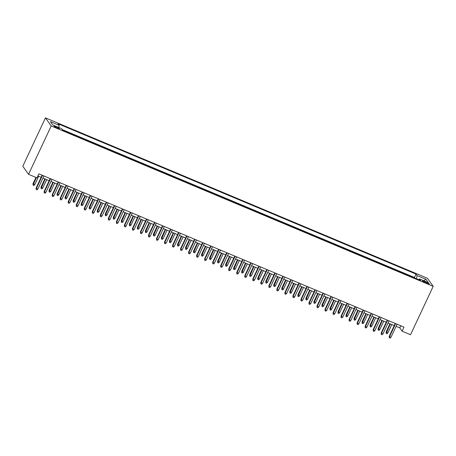 <?xml version="1.0" encoding="UTF-8"?>
<svg xmlns="http://www.w3.org/2000/svg" width="456" height="456" viewBox="0 0 456 456"><rect width="100%" height="100%" fill="white"/><g stroke="black" fill="none" stroke-linecap="round" stroke-linejoin="round"><path stroke-width="0.68" d="M57.228 128.113A2.878 0.439 25.1 0 0 59.343 128.638A2.878 0.439 25.1 0 0 56.236 126.717A2.878 0.439 25.1 0 0 54.121 126.192A2.878 0.439 25.1 0 0 57.228 128.113M51.197 125.959L28.546 174.317L22.8 166.246L45.452 117.887L427.454 278.28L433.2 286.351L51.197 125.959L45.452 117.887M396.087 326.342L399.792 327.898L402.124 331.17L404.01 327.14L38.863 173.827L36.97 177.857L28.546 174.317M426.297 282.104L424.53 281.363A2.793 0.422 25.1 0 0 422.484 280.856A2.793 0.422 25.1 0 0 425.494 282.72L427.261 283.461A2.793 0.422 25.1 0 0 429.307 283.968A2.793 0.422 25.1 0 0 426.297 282.104L425.927 282.897M416.436 278.713L417.109 275.606L416.02 274.079L58.094 123.793L59.183 125.32L50.354 121.615L52.714 124.933L61.543 128.638L62.632 130.165L420.557 280.446L419.469 278.918L418.768 279.693M417.109 275.606L425.938 279.311L428.298 282.629L419.469 278.918M414.857 278.052L414.436 277.465L62.21 129.572M402.124 331.17L410.548 334.71L433.2 286.351M37.871 175.942L41.143 177.316M42.978 178.085L49.168 180.684M51.004 181.454L57.194 184.053M59.029 184.822L65.219 187.422M67.055 188.191L73.245 190.79M75.075 191.56L81.271 194.165M83.1 194.934L89.296 197.534M91.126 198.303L97.322 200.902M99.151 201.672L105.347 204.271M107.177 205.04L113.373 207.64M115.203 208.409L121.399 211.008M123.228 211.778L129.424 214.383M131.254 215.146L137.45 217.751M139.279 218.521L145.475 221.12M147.305 221.89L153.495 224.489M155.331 225.258L161.521 227.857M163.356 228.627L169.546 231.226M171.382 231.996L177.572 234.595M179.407 235.364L185.598 237.969M187.433 238.733L193.623 241.338M195.459 242.107L201.649 244.707M203.479 245.476L209.674 248.075M211.504 248.845L217.7 251.444M219.53 252.214L225.726 254.813M227.555 255.582L233.751 258.181M235.581 258.951L241.777 261.556M243.607 262.325L249.802 264.925M251.632 265.694L257.828 268.293M259.658 269.063L265.854 271.662M267.683 272.431L273.879 275.031M275.709 275.8L281.899 278.399M283.735 279.169L289.925 281.774M291.76 282.538L297.95 285.142M299.786 285.912L305.976 288.511M307.811 289.281L314.002 291.88M315.837 292.649L322.027 295.249M323.863 296.018L330.053 298.617M331.882 299.387L338.078 301.986M339.908 302.755L346.104 305.36M347.934 306.13L354.13 308.729M355.959 309.499L362.155 312.098M363.985 312.867L370.181 315.466M372.01 316.236L378.206 318.835M380.036 319.605L386.232 322.204M388.062 322.973L394.258 325.573M400.784 325.789L399.792 327.898M414.436 277.465L416.02 274.079M59.183 125.32L58.721 127.452M423.806 280.742L425.938 279.311M395.244 323.464L389.236 336.283L389.515 336.676L395.631 323.623M390.963 337.286L390.091 338.113L389.287 337.771L389.515 336.676L390.963 337.286L397.079 324.233M389.287 337.771L389.236 336.283M387.856 332.92L386.984 333.746L386.181 333.41L386.135 331.922L387.856 332.92L391.784 324.535M386.181 333.41L390.342 323.931M386.135 331.922L389.954 323.771M387.218 320.095L381.216 332.914L381.495 333.307L387.606 320.255M382.937 333.912L382.065 334.738L381.262 334.402L381.495 333.307L382.937 333.912L389.053 320.864M381.262 334.402L381.216 332.914M379.192 316.72L373.19 329.545L373.47 329.939L379.58 316.886M374.912 330.543L374.04 331.369L373.236 331.033L373.47 329.939L374.912 330.543L381.028 317.49M373.236 331.033L373.19 329.545M371.167 313.352L365.165 326.177L365.444 326.57L371.554 313.517M366.886 327.174L366.014 328.001L365.21 327.664L365.444 326.57L366.886 327.174L373.002 314.121M365.21 327.664L365.165 326.177M363.141 309.983L357.139 322.808L357.418 323.201L363.529 310.148M358.861 323.806L357.988 324.632L357.185 324.296L357.418 323.201L358.861 323.806L364.977 310.753M357.185 324.296L357.139 322.808M379.831 329.551L378.959 330.378L378.155 330.041L378.109 328.554L379.831 329.551L383.758 321.166M378.155 330.041L382.316 320.562M378.109 328.554L381.928 320.397M371.805 326.182L370.933 327.009L370.13 326.673L370.084 325.185L371.805 326.182L375.733 317.798M370.13 326.673L374.29 317.194M370.084 325.185L373.903 317.028M363.78 322.814L362.908 323.64L362.104 323.304L362.058 321.816L363.78 322.814L367.707 314.429M362.104 323.304L366.265 313.825M362.058 321.816L365.877 313.66M355.754 319.445L354.882 320.272L354.078 319.93L354.033 318.442L355.754 319.445L359.681 311.06M354.078 319.93L358.239 310.45M354.033 318.442L357.852 310.291M355.121 306.614L349.114 319.439L349.393 319.827L355.503 306.78M350.835 320.437L349.963 321.263L349.159 320.927L349.393 319.827L350.835 320.437L356.951 307.384M349.159 320.927L349.114 319.439M347.728 316.076L346.856 316.897L346.053 316.561L346.007 315.073L347.728 316.076L351.656 307.692M346.053 316.561L350.214 307.082M346.007 315.073L349.826 306.922M347.096 303.246L341.088 316.065L341.367 316.458L347.483 303.405M342.809 317.068L341.937 317.895L341.134 317.553L341.367 316.458L342.809 317.068L348.925 304.015M341.134 317.553L341.088 316.065M339.703 312.702L338.831 313.528L338.027 313.192L337.981 311.704L339.703 312.702L343.63 304.323M338.027 313.192L342.188 303.713M337.981 311.704L341.8 303.553M339.07 299.877L333.062 312.696L333.342 313.09L339.458 300.037M334.784 313.7L333.912 314.52L333.108 314.184L333.342 313.09L334.784 313.7L340.9 300.647M333.108 314.184L333.062 312.696M331.677 309.333L330.805 310.16L330.002 309.823L329.956 308.336L331.677 309.333L335.605 300.949M330.002 309.823L334.162 300.344M329.956 308.336L333.775 300.179M331.045 296.508L325.037 309.328L325.316 309.721L331.432 296.668M326.758 310.325L325.886 311.152L325.082 310.815L325.316 309.721L326.758 310.325L332.874 297.272M325.082 310.815L325.037 309.328M323.657 305.965L322.78 306.791L321.976 306.455L321.93 304.967L323.657 305.965L327.585 297.58M321.976 306.455L326.137 296.976M321.93 304.967L325.749 296.81M323.019 293.134L317.011 305.959L317.29 306.352L323.407 293.299M318.733 306.956L317.86 307.783L317.057 307.447L317.29 306.352L318.733 306.956L324.849 293.903M317.057 307.447L317.011 305.959M315.632 302.596L314.754 303.422L313.95 303.086L313.905 301.598L315.632 302.596L319.559 294.211M313.95 303.086L318.111 293.607M313.905 301.598L317.724 293.442M314.993 289.765L308.986 302.59L309.265 302.983L315.381 289.93M310.713 303.588L309.835 304.414L309.031 304.078L309.265 302.983L310.713 303.588L316.823 290.535M309.031 304.078L308.986 302.59M307.606 299.227L306.728 300.054L305.93 299.717L305.879 298.23L307.606 299.227L311.533 290.842M305.93 299.717L310.086 290.238M305.879 298.23L309.698 290.073M306.968 286.396L300.96 299.221L301.239 299.615L307.355 286.562M302.687 300.219L301.809 301.045L301.006 300.709L301.239 299.615L302.687 300.219L308.797 287.166M301.006 300.709L300.96 299.221M299.581 295.858L298.703 296.685L297.905 296.343L297.853 294.855L299.581 295.858L303.508 287.474M297.905 296.343L302.06 286.864M297.853 294.855L301.672 286.704M298.942 283.028L292.934 295.853L293.214 296.24L299.33 283.187M294.661 296.85L293.784 297.677L292.986 297.34L293.214 296.24L294.661 296.85L300.772 283.797M292.986 297.34L292.934 295.853M291.555 292.484L290.677 293.311L289.879 292.974L289.828 291.487L291.555 292.484L295.482 284.105M289.879 292.974L294.034 283.495M289.828 291.487L293.647 283.336M290.917 279.659L284.909 292.478L285.188 292.872L291.304 279.819M286.636 293.482L285.758 294.308L284.96 293.966L285.188 292.872L286.636 293.482L292.746 280.429M284.96 293.966L284.909 292.478M283.529 289.115L282.657 289.942L281.854 289.606L281.802 288.118L283.529 289.115L287.457 280.731M281.854 289.606L286.009 280.126M281.802 288.118L285.621 279.967M282.891 276.29L276.883 289.11L277.162 289.503L283.279 276.45M278.61 290.113L277.732 290.934L276.935 290.597L277.162 289.503L278.61 290.113L284.721 277.06M276.935 290.597L276.883 289.11M275.504 285.747L274.632 286.573L273.828 286.237L273.777 284.749L275.504 285.747L279.431 277.362M273.828 286.237L277.983 276.758M273.777 284.749L277.601 276.592M274.865 272.922L268.858 285.741L269.137 286.134L275.253 273.081M270.585 286.738L269.713 287.565L268.909 287.229L269.137 286.134L270.585 286.738L276.701 273.685M268.909 287.229L268.858 285.741M267.478 282.378L266.606 283.204L265.802 282.868L265.757 281.38L267.478 282.378L271.405 273.993M265.802 282.868L269.963 273.389M265.757 281.38L269.576 273.224M266.84 269.547L260.832 282.372L261.111 282.766L267.227 269.713M262.559 283.37L261.687 284.196L260.883 283.86L261.111 282.766L262.559 283.37L268.675 270.317M260.883 283.86L260.832 282.372M259.453 279.009L258.58 279.836L257.777 279.5L257.731 278.012L259.453 279.009L263.38 270.625M257.777 279.5L261.938 270.02M257.731 278.012L261.55 269.855M258.814 266.179L252.812 279.004L253.091 279.397L259.202 266.344M254.533 280.001L253.661 280.828L252.858 280.491L253.091 279.397L254.533 280.001L260.65 266.948M252.858 280.491L252.812 279.004M251.427 275.641L250.555 276.467L249.751 276.125L249.706 274.637L251.427 275.641L255.354 267.256M249.751 276.125L253.912 266.646M249.706 274.637L253.525 266.486M250.789 262.81L244.786 275.635L245.066 276.028L251.176 262.975M246.508 276.632L245.636 277.459L244.832 277.123L245.066 276.028L246.508 276.632L252.624 263.579M244.832 277.123L244.786 275.635M243.401 272.272L242.529 273.093L241.726 272.756L241.68 271.269L243.401 272.272L247.329 263.887M241.726 272.756L245.887 263.277M241.68 271.269L245.499 263.118M242.763 259.441L236.761 272.26L237.04 272.654L243.151 259.601M238.482 273.264L237.61 274.09L236.806 273.754L237.04 272.654L238.482 273.264L244.598 260.211M236.806 273.754L236.761 272.26M235.376 268.897L234.504 269.724L233.7 269.388L233.654 267.9L235.376 268.897L239.303 260.518M233.7 269.388L237.861 259.909M233.654 267.9L237.473 259.749M234.737 256.072L228.735 268.892L229.015 269.285L235.125 256.232M230.457 269.895L229.585 270.716L228.781 270.38L229.015 269.285L230.457 269.895L236.573 256.842M228.781 270.38L228.735 268.892M227.35 265.529L226.478 266.355L225.674 266.019L225.629 264.531L227.35 265.529L231.277 257.144M225.674 266.019L229.835 256.54M225.629 264.531L229.448 256.375M226.717 252.704L220.71 265.523L220.989 265.916L227.099 252.863M222.431 266.521L221.559 267.347L220.755 267.011L220.989 265.916L222.431 266.521L228.547 253.473M220.755 267.011L220.71 265.523M219.325 262.16L218.452 262.987L217.649 262.65L217.603 261.163L219.325 262.16L223.252 253.775M217.649 262.65L221.81 253.171M217.603 261.163L221.422 253.006M218.692 249.329L212.684 262.154L212.963 262.548L219.079 249.495M214.405 263.152L213.533 263.978L212.73 263.642L212.963 262.548L214.405 263.152L220.522 250.099M212.73 263.642L212.684 262.154M211.299 258.791L210.427 259.618L209.623 259.282L209.578 257.794L211.299 258.791L215.226 250.407M209.623 259.282L213.784 249.802M209.578 257.794L213.397 249.637M210.666 245.961L204.658 258.786L204.938 259.179L211.054 246.126M206.38 259.783L205.508 260.61L204.704 260.273L204.938 259.179L206.38 259.783L212.496 246.73M204.704 260.273L204.658 258.786M203.273 255.423L202.401 256.249L201.598 255.913L201.552 254.425L203.273 255.423L207.201 247.038M201.598 255.913L205.759 246.434M201.552 254.425L205.371 246.268M202.641 242.592L196.633 255.417L196.912 255.81L203.028 242.757M198.354 256.414L197.482 257.241L196.678 256.905L196.912 255.81L198.354 256.414L204.47 243.361M196.678 256.905L196.633 255.417M195.254 252.054L194.376 252.88L193.572 252.538L193.526 251.051L195.254 252.054L199.181 243.669M193.572 252.538L197.733 243.059M193.526 251.051L197.345 242.9M194.615 239.223L188.607 252.048L188.887 252.436L195.003 239.389M190.329 253.046L189.457 253.872L188.653 253.536L188.887 252.436L190.329 253.046L196.445 239.993M188.653 253.536L188.607 252.048M186.589 235.855L180.582 248.674L180.861 249.067L186.977 236.014M182.309 249.677L181.431 250.504L180.627 250.162L180.861 249.067L182.309 249.677L188.419 236.624M180.627 250.162L180.582 248.674M178.564 232.486L172.556 245.305L172.835 245.698L178.951 232.645M174.283 246.308L173.405 247.129L172.602 246.793L172.835 245.698L174.283 246.308L180.394 233.255M172.602 246.793L172.556 245.305M187.228 248.685L186.35 249.506L185.546 249.17L185.501 247.682L187.228 248.685L191.155 240.301M185.546 249.17L189.707 239.691M185.501 247.682L189.32 239.531M179.202 245.311L178.325 246.137L177.526 245.801L177.475 244.313L179.202 245.311L183.13 236.932M177.526 245.801L181.682 236.322M177.475 244.313L181.294 236.162M171.177 241.942L170.299 242.769L169.501 242.432L169.45 240.945L171.177 241.942L175.104 233.557M169.501 242.432L173.656 232.953M169.45 240.945L173.269 232.788M170.538 229.117L164.53 241.936L164.81 242.33L170.926 229.277M166.258 242.934L165.38 243.76L164.582 243.424L164.81 242.33L166.258 242.934L172.368 229.881M164.582 243.424L164.53 241.936M163.151 238.573L162.273 239.4L161.475 239.064L161.424 237.576L163.151 238.573L167.078 230.189M161.475 239.064L165.631 229.585M161.424 237.576L165.243 229.419M162.513 225.743L156.505 238.568L156.784 238.961L162.9 225.908M158.232 239.565L157.354 240.392L156.556 240.055L156.784 238.961L158.232 239.565L164.342 226.512M156.556 240.055L156.505 238.568M155.125 235.205L154.253 236.031L153.45 235.695L153.398 234.207L155.125 235.205L159.053 226.82M153.45 235.695L157.605 226.216M153.398 234.207L157.217 226.051M154.487 222.374L148.479 235.199L148.759 235.592L154.875 222.539M150.206 236.197L149.329 237.023L148.531 236.687L148.759 235.592L150.206 236.197L156.317 223.144M148.531 236.687L148.479 235.199M147.1 231.836L146.228 232.663L145.424 232.326L145.373 230.839L147.1 231.836L151.027 223.451M145.424 232.326L149.579 222.847M145.373 230.839L149.197 222.682M146.461 219.005L140.454 231.83L140.733 232.224L146.849 219.171M142.181 232.828L141.309 233.654L140.505 233.318L140.733 232.224L142.181 232.828L148.297 219.775M140.505 233.318L140.454 231.83M139.074 228.467L138.202 229.294L137.398 228.952L137.347 227.464L139.074 228.467L143.002 220.083M137.398 228.952L141.559 219.473M137.347 227.464L141.172 219.313M138.436 215.637L132.428 228.462L132.707 228.849L138.823 215.796M134.155 229.459L133.283 230.286L132.479 229.949L132.707 228.849L134.155 229.459L140.271 216.406M132.479 229.949L132.428 228.462M131.049 225.093L130.177 225.919L129.373 225.583L129.327 224.095L131.049 225.093L134.976 216.714M129.373 225.583L133.534 216.104M129.327 224.095L133.146 215.945M130.41 212.268L124.408 225.087L124.687 225.481L130.798 212.428M126.13 226.09L125.257 226.917L124.454 226.575L124.687 225.481L126.13 226.09L132.246 213.037M124.454 226.575L124.408 225.087M123.023 221.724L122.151 222.551L121.347 222.214L121.302 220.727L123.023 221.724L126.95 213.34M121.347 222.214L125.508 212.735M121.302 220.727L125.121 212.576M122.385 208.899L116.383 221.719L116.662 222.112L122.772 209.059M118.104 222.722L117.232 223.543L116.428 223.206L116.662 222.112L118.104 222.722L124.22 209.669M116.428 223.206L116.383 221.719M114.997 218.356L114.125 219.182L113.322 218.846L113.276 217.358L114.997 218.356L118.925 209.971M113.322 218.846L117.483 209.367M113.276 217.358L117.095 209.201M114.359 205.525L108.357 218.35L108.636 218.743L114.747 205.69M110.078 219.347L109.206 220.174L108.403 219.838L108.636 218.743L110.078 219.347L116.194 206.294M108.403 219.838L108.357 218.35M106.972 214.987L106.1 215.813L105.296 215.477L105.25 213.989L106.972 214.987L110.899 206.602M105.296 215.477L109.457 205.998M105.25 213.989L109.069 205.833M106.334 202.156L100.331 214.981L100.611 215.374L106.721 202.321M102.053 215.979L101.181 216.805L100.377 216.469L100.611 215.374L102.053 215.979L108.169 202.926M100.377 216.469L100.331 214.981M98.946 211.618L98.074 212.445L97.27 212.108L97.225 210.621L98.946 211.618L102.874 203.233M97.27 212.108L101.431 202.629M97.225 210.621L101.044 202.464M98.314 198.787L92.306 211.612L92.585 212.006L98.695 198.953M94.027 212.61L93.155 213.436L92.351 213.1L92.585 212.006L94.027 212.61L100.143 199.557M92.351 213.1L92.306 211.612M90.921 208.249L90.049 209.076L89.245 208.734L89.199 207.246L90.921 208.249L94.848 199.865M89.245 208.734L93.406 199.255M89.199 207.246L93.018 199.095M90.288 195.419L84.28 208.244L84.559 208.637L90.676 195.584M86.002 209.241L85.129 210.068L84.326 209.731L84.559 208.637L86.002 209.241L92.118 196.188M84.326 209.731L84.28 208.244M82.895 204.881L82.023 205.702L81.219 205.365L81.174 203.878L82.895 204.881L86.822 196.496M81.219 205.365L85.38 195.886M81.174 203.878L84.993 195.727M82.262 192.05L76.255 204.869L76.534 205.263L82.65 192.21M77.976 205.873L77.104 206.699L76.3 206.363L76.534 205.263L77.976 205.873L84.092 192.82M76.3 206.363L76.255 204.869M74.869 201.506L73.997 202.333L73.194 201.997L73.148 200.509L74.869 201.506L78.797 193.127M73.194 201.997L77.355 192.517M73.148 200.509L76.967 192.358M74.237 188.681L68.229 201.501L68.508 201.894L74.624 188.841M69.95 202.504L69.078 203.325L68.275 202.988L68.508 201.894L69.95 202.504L76.066 189.451M68.275 202.988L68.229 201.501M66.85 198.138L65.972 198.964L65.168 198.628L65.122 197.14L66.85 198.138L70.777 189.753M65.168 198.628L69.329 189.149M65.122 197.14L68.941 188.983M66.211 185.313L60.203 198.132L60.483 198.525L66.599 185.472M61.925 199.13L61.053 199.956L60.249 199.62L60.483 198.525L61.925 199.13L68.041 186.082M60.249 199.62L60.203 198.132M58.824 194.769L57.946 195.595L57.142 195.259L57.097 193.771L58.824 194.769L62.751 186.384M57.142 195.259L61.303 185.78M57.097 193.771L60.916 185.615M58.186 181.938L52.178 194.763L52.457 195.157L58.573 182.104M53.905 195.761L53.027 196.587L52.223 196.251L52.457 195.157L53.905 195.761L60.015 182.708M52.223 196.251L52.178 194.763M50.798 191.4L49.921 192.227L49.123 191.89L49.071 190.403L50.798 191.4L54.726 183.016M49.123 191.89L53.278 182.411M49.071 190.403L52.89 182.246M50.16 178.57L44.152 191.395L44.431 191.788L50.548 178.735M45.879 192.392L45.002 193.219L44.198 192.882L44.431 191.788L45.879 192.392L51.99 179.339M44.198 192.882L44.152 191.395M42.773 188.032L41.895 188.858L41.097 188.522L41.046 187.034L42.773 188.032L46.7 179.647M41.097 188.522L45.252 179.043M41.046 187.034L44.865 178.877M42.134 175.201L36.127 188.026L36.406 188.419L42.522 175.366M37.854 189.023L36.976 189.85L36.178 189.514L36.406 188.419L37.854 189.023L43.964 175.97M36.178 189.514L36.127 188.026M34.747 184.663L33.869 185.489L33.071 185.147L33.02 183.66L34.747 184.663L38.674 176.278M33.071 185.147L36.332 177.589M33.02 183.66L35.944 177.424M424.183 282.104L424.53 281.363"/></g></svg>
